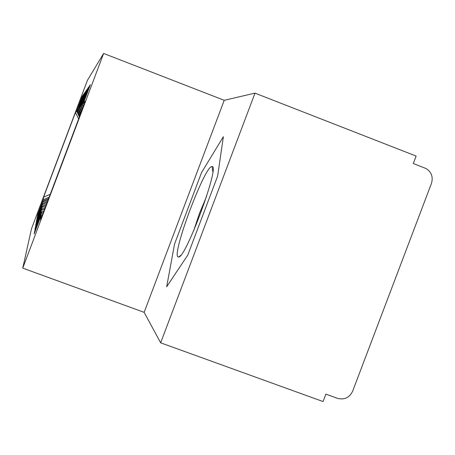 <?xml version="1.0" encoding="UTF-8"?>
<svg xmlns="http://www.w3.org/2000/svg" width="455" height="455" viewBox="0 0 455 455"><rect width="100%" height="100%" fill="white"/><g stroke="black" fill="none" stroke-linecap="round" stroke-linejoin="round"><path stroke-width="0.68" d="M254.999 93.138L416.132 156.065L413.305 163.516L425.994 168.526C431.499 172.024 433.319 176.972 431.465 183.388L352.642 391.186C349.429 397.687 344.389 400.076 337.525 398.352L325.871 394.127L323.056 401.555L160.655 342.814L254.999 93.138L224.218 100.305L103.626 53.445L87.428 80.313L31.469 228.865L22.75 268.131L103.626 53.445M35.001 231.68L34.591 231.532L34.159 233.927L41.178 215.289L40.552 220.032L85.392 100.999L83.339 103.365L90.374 84.693L89.362 86.131L82.514 104.32L81.889 105.042L88.606 87.212L87.684 88.52L81.132 105.913L80.563 106.572L86.99 89.51L86.143 90.71L79.87 107.374L79.346 107.977L85.506 91.614L84.732 92.723L78.709 108.711L84.141 93.559L83.424 94.577L77.191 110.463L82.884 95.351L82.218 96.295L82.486 96.403M34.591 231.532L41.433 213.372L41.621 211.933L44.01 210.853M35.689 227.682L35.314 227.545L34.916 229.735L41.621 211.933M35.314 227.545L42.025 208.868L45.318 207.383M36.32 224.025L35.973 223.894L35.609 225.902L42.025 208.868M35.973 223.894L42.4 206.052L46.518 204.193M36.9 220.658L36.582 220.538L36.246 222.387L42.4 206.052M36.582 220.538L42.742 203.459L47.621 201.258M37.435 217.553L37.145 217.444L36.832 219.145L42.742 203.459M37.145 217.444L43.06 201.064L48.645 198.545M37.93 214.68L37.663 214.578L37.378 216.159L43.06 201.064M37.663 214.578L43.225 199.802L43.583 197.129L75.484 112.43L76.645 111.094L82.218 96.295M77.191 110.463L79.722 116.048M77.634 109.951L80.034 115.229M43.225 199.802L49.18 197.117M50.232 194.331L43.583 197.129M78.226 109.268L80.438 114.148M78.709 108.711L80.774 113.267M42.924 202.1L48.207 199.717M79.346 107.977L81.212 112.095M79.87 107.374L81.576 111.134M42.594 204.574L47.149 202.52M80.563 106.572L82.054 109.86M81.132 105.913L82.446 108.813M42.241 207.258L46 205.563M81.889 105.042L82.969 107.425M82.514 104.32L83.401 106.288M41.854 210.182L44.755 208.873M83.339 103.365L83.976 104.764M41.433 213.372L43.396 212.485M224.218 100.305L144.138 312.34L160.655 342.814M144.138 312.34L22.75 268.131M174.555 244.011L166.672 286.752L187.784 255.084L217.649 176.045L223.359 136.699L201.525 172.616L174.555 244.011L201.525 172.616L223.359 136.699L217.649 176.045L187.784 255.084L166.672 286.752L174.555 244.011M75.484 112.43L78.613 119M41.178 215.289L42.577 214.658M76.645 111.094L79.346 117.049M89.362 86.131L89.772 86.291M87.684 88.52L88.06 88.668M86.143 90.71L86.49 90.841M84.732 92.723L85.045 92.843M83.424 94.577L83.714 94.691M177.945 256.921L178.718 257.058C186.129 257.308 220.237 164.664 212.07 166.581L212.019 166.575C205.37 164.329 171.768 253.412 177.945 256.921M206.536 196.532L199.444 213.435L193.637 230.827M180.726 255.363L178.718 257.058M212.843 171.689L212.019 166.575"/></g></svg>
